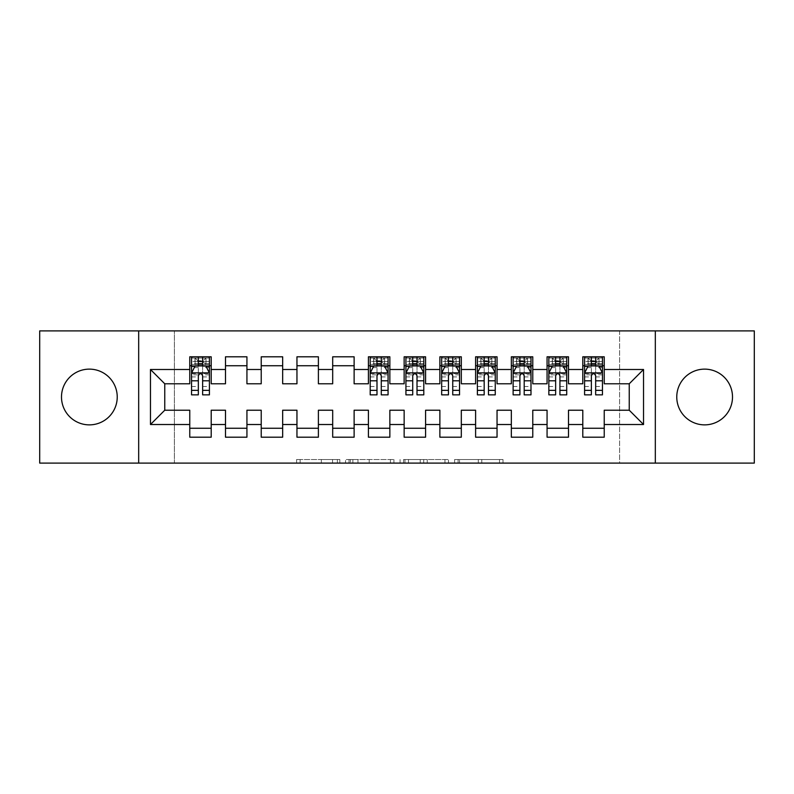 <?xml version="1.0" encoding="UTF-8"?>
<svg xmlns="http://www.w3.org/2000/svg" width="794" height="794" viewBox="0 0 794 794"><rect width="100%" height="100%" fill="white"/><g stroke="black" fill="none" stroke-linecap="round" stroke-linejoin="round"><path stroke-width="0.6" stroke-dasharray="3.97 2.98" d="M339.832 463.101L300.112 463.101L339.832 463.101L339.832 459.528L321.332 459.528L321.332 463.101L321.332 459.528L339.832 459.528L339.832 463.101L339.832 459.528L321.332 459.528L321.332 463.101L321.332 459.528L339.832 459.528L300.112 459.528L339.832 459.528M704.635 369.131A27.869 27.869 0 0 0 676.766 397A27.869 27.869 0 0 0 704.635 424.869A27.869 27.869 0 0 0 732.505 397A27.869 27.869 0 0 0 704.635 369.131M89.365 369.131A27.869 27.869 0 0 0 61.495 397A27.869 27.869 0 0 0 89.365 424.869A27.869 27.869 0 0 0 117.234 397A27.869 27.869 0 0 0 89.365 369.131M499.495 463.101L458.108 463.101L499.495 463.101L499.495 459.528L481.789 459.528L502.999 459.528L502.999 463.101L502.999 459.528L458.108 459.528L502.999 459.528L502.999 463.101L502.999 459.528L499.495 459.528L499.495 463.101M478.276 463.101L459.518 463.101L478.276 463.101L478.276 459.528L481.789 459.528L478.276 459.528L478.276 463.101L478.276 459.528L459.518 459.528L459.518 463.101L459.518 459.528L478.276 459.528L478.276 463.101M454.605 463.101L458.108 463.101L454.605 463.101L454.605 459.528L458.108 459.528L454.605 459.528L454.605 463.101M296.609 463.101L300.112 463.101L296.609 463.101L296.609 459.528L300.112 459.528L296.609 459.528L296.609 463.101M619.598 463.101L174.402 463.101L174.402 330.899L619.598 330.899L619.598 463.101L754.3 463.101L754.3 330.899L619.598 330.899L619.598 463.101M39.7 463.101L174.402 463.101L174.402 330.899L39.7 330.899L39.7 463.101M393.933 463.101L390.42 463.101L393.933 463.101L393.933 459.528L393.933 463.101M349.042 463.101L390.42 463.101L345.529 463.101L349.042 463.101L349.042 459.528L393.933 459.528L345.529 459.528L345.529 463.101L345.529 459.528L349.042 459.528L349.042 463.101M403.58 463.101L448.471 463.101L400.067 463.101L403.58 463.101L403.58 459.528L448.471 459.528L448.471 463.101L448.471 459.528L427.251 459.528L427.251 463.101M568.504 428.264L568.504 437.196L547.066 437.196L547.066 428.264L568.504 428.264L568.504 410.22L582.796 410.22L582.796 428.264L604.234 428.264L604.234 410.22L629.245 410.22L629.245 383.78L604.234 383.78L604.234 356.804L582.796 356.804L582.796 365.736L604.234 365.736M547.066 356.804L568.504 356.804L568.504 365.736L547.066 365.736L547.066 356.804M497.044 428.264L497.044 437.196L475.606 437.196L475.606 428.264L497.044 428.264L497.044 410.22L511.336 410.22L511.336 428.264L532.774 428.264L532.774 410.22L547.066 410.22L547.066 428.264M475.606 356.804L497.044 356.804L497.044 365.736L475.606 365.736L475.606 356.804M425.584 428.264L425.584 437.196L404.146 437.196L404.146 428.264L425.584 428.264L425.584 410.22L439.876 410.22L439.876 428.264L461.314 428.264L461.314 410.22L475.606 410.22L475.606 428.264M404.146 356.804L425.584 356.804L425.584 365.736L404.146 365.736L404.146 356.804M354.124 428.264L354.124 437.196L332.686 437.196L332.686 428.264L354.124 428.264L354.124 410.22L368.416 410.22L368.416 428.264L389.854 428.264L389.854 410.22L404.146 410.22L404.146 428.264M332.686 356.804L354.124 356.804L354.124 365.736L332.686 365.736L332.686 356.804M282.664 428.264L282.664 437.196L261.226 437.196L261.226 428.264L282.664 428.264L282.664 410.22L296.956 410.22L296.956 428.264L318.394 428.264L318.394 410.22L332.686 410.22L332.686 428.264M261.226 356.804L282.664 356.804L282.664 365.736L261.226 365.736L261.226 356.804M211.204 428.264L211.204 437.196L189.766 437.196L189.766 428.264L211.204 428.264L211.204 410.22L225.496 410.22L225.496 428.264L246.934 428.264L246.934 410.22L261.226 410.22L261.226 428.264M189.766 356.804L211.204 356.804L211.204 365.736L189.766 365.736L189.766 356.804M225.496 356.804L246.934 356.804L246.934 365.736L225.496 365.736L225.496 356.804M246.934 428.264L246.934 437.196L225.496 437.196L225.496 428.264M296.956 356.804L318.394 356.804L318.394 365.736L296.956 365.736L296.956 356.804M318.394 428.264L318.394 437.196L296.956 437.196L296.956 428.264M368.416 356.804L389.854 356.804L389.854 365.736L368.416 365.736L368.416 356.804M389.854 428.264L389.854 437.196L368.416 437.196L368.416 428.264M439.876 356.804L461.314 356.804L461.314 365.736L439.876 365.736L439.876 356.804M461.314 428.264L461.314 437.196L439.876 437.196L439.876 428.264M511.336 356.804L532.774 356.804L532.774 365.736L511.336 365.736L511.336 356.804M532.774 428.264L532.774 437.196L511.336 437.196L511.336 428.264M604.234 428.264L604.234 437.196L582.796 437.196L582.796 428.264M582.796 365.736L582.796 383.78L568.504 383.78L568.504 365.736M547.066 365.736L547.066 383.78L532.774 383.78L532.774 365.736M511.336 365.736L511.336 383.78L497.044 383.78L497.044 365.736M475.606 365.736L475.606 383.78L461.314 383.78L461.314 365.736M439.876 365.736L439.876 383.78L425.584 383.78L425.584 365.736M404.146 365.736L404.146 383.78L389.854 383.78L389.854 365.736M368.416 365.736L368.416 383.78L354.124 383.78L354.124 365.736M332.686 365.736L332.686 383.78L318.394 383.78L318.394 365.736M296.956 365.736L296.956 383.78L282.664 383.78L282.664 365.736M261.226 365.736L261.226 383.78L246.934 383.78L246.934 365.736M189.766 365.736L189.766 383.78L164.755 383.78L164.755 410.22L189.766 410.22L189.766 428.264M225.496 365.736L225.496 383.78L211.204 383.78L211.204 365.736M591.371 365.736L584.582 365.736L584.582 361.449L591.371 361.449L591.371 356.804L602.447 356.804L584.582 356.804L584.582 365.736L595.659 365.736M555.641 365.736L548.853 365.736L548.853 361.449L555.641 361.449L555.641 356.804L566.717 356.804L548.853 356.804L548.853 365.736L559.929 365.736M519.911 365.736L513.123 365.736L513.123 361.449L519.911 361.449L519.911 356.804L530.988 356.804L513.123 356.804L513.123 365.736L524.199 365.736M484.181 365.736L477.393 365.736L477.393 361.449L484.181 361.449L484.181 356.804L495.258 356.804L477.393 356.804L477.393 365.736L488.469 365.736M448.451 365.736L441.663 365.736L441.663 361.449L448.451 361.449L448.451 356.804L459.528 356.804L441.663 356.804L441.663 365.736L452.739 365.736M412.721 365.736L405.933 365.736L405.933 361.449L412.721 361.449L412.721 356.804L423.798 356.804L405.933 356.804L405.933 365.736L417.009 365.736M376.991 365.736L370.203 365.736L370.203 361.449L376.991 361.449L376.991 356.804L388.067 356.804L370.203 356.804L370.203 365.736L381.279 365.736M198.341 365.736L191.553 365.736L191.553 361.449L198.341 361.449L198.341 356.804L209.418 356.804L191.553 356.804L191.553 365.736L202.629 365.736M138.672 463.101L138.672 330.899M655.328 330.899L655.328 463.101M352.893 463.101L357.985 463.101L352.893 463.101L352.893 459.528L350.442 459.528L350.442 463.101L350.442 459.528L357.985 459.528L352.893 459.528L352.893 463.101M357.985 463.101L369.21 463.101L357.985 463.101L357.985 459.528L369.21 459.528L369.21 463.101L369.21 459.528L357.985 459.528L357.985 463.101M403.58 459.528L423.738 459.528L423.738 463.101L423.738 459.528L420.234 459.528L423.738 459.528L423.738 463.101L423.738 459.528L427.251 459.528M404.98 459.528L404.98 463.101L404.98 459.528M400.067 459.528L400.067 463.101L400.067 459.528M191.553 373.061L191.553 390.211L191.553 373.061L195.126 365.915L205.845 365.915L209.418 373.061L209.418 390.211L209.418 373.061M191.553 394.856L191.553 361.449L209.418 361.449L209.418 365.736L191.553 365.736L192.416 364.486L208.554 364.486L192.416 364.486L208.554 364.486L209.418 365.736L209.418 356.804L208.554 358.054L206.013 358.054L206.013 364.486M209.418 394.856L209.418 361.449L202.629 361.449L202.629 356.804M198.341 394.856L198.341 374.857L191.553 374.857M191.553 373.617L198.341 373.617L198.341 390.211L198.341 375.741C199.77 373.031 201.2 373.031 202.629 375.741L202.629 390.211L202.629 373.617L209.418 373.617M203.165 360.734L203.165 361.806L197.805 361.806L197.805 360.734L203.165 360.734L205.845 358.054L205.845 364.486L205.845 358.054L192.416 358.054L191.553 356.804L198.341 356.804M198.341 361.449L198.341 374.857M209.418 374.857L202.629 374.857L202.629 361.449M198.341 373.617L198.341 365.915M202.629 365.915L202.629 373.617M202.629 374.857L202.629 394.856M197.805 360.734L195.126 358.054L195.126 364.486L197.805 361.806M195.126 358.054L195.126 364.486L195.126 358.054M205.845 364.486L203.165 361.806M192.416 358.054L208.554 358.054L192.416 358.054M370.203 373.061L370.203 390.211L370.203 373.061L373.776 365.915L384.495 365.915L388.067 373.061L388.067 390.211L388.067 373.061M370.203 394.856L370.203 361.449L388.067 361.449L388.067 365.736L370.203 365.736L371.066 364.486L387.204 364.486L371.066 364.486L387.204 364.486L388.067 365.736L388.067 356.804L387.204 358.054L384.663 358.054L384.663 364.486M388.067 394.856L388.067 361.449L381.279 361.449L381.279 356.804M376.991 394.856L376.991 374.857L370.203 374.857M370.203 373.617L376.991 373.617L376.991 390.211L376.991 375.741C378.42 373.031 379.85 373.031 381.279 375.741L381.279 390.211L381.279 373.617L388.067 373.617M381.815 360.734L381.815 361.806L376.455 361.806L376.455 360.734L381.815 360.734L384.495 358.054L384.495 364.486L384.495 358.054L371.066 358.054L370.203 356.804L376.991 356.804M376.991 361.449L376.991 374.857M388.067 374.857L381.279 374.857L381.279 361.449M376.991 373.617L376.991 365.915M381.279 365.915L381.279 373.617M381.279 374.857L381.279 394.856M376.455 360.734L373.776 358.054L373.776 364.486L376.455 361.806M373.776 358.054L373.776 364.486L373.776 358.054M384.495 364.486L381.815 361.806M371.066 358.054L387.204 358.054L371.066 358.054M405.933 373.061L405.933 390.211L405.933 373.061L409.506 365.915L420.224 365.915L423.798 373.061L423.798 390.211L423.798 373.061M405.933 394.856L405.933 361.449L423.798 361.449L423.798 365.736L405.933 365.736L406.796 364.486L422.934 364.486L406.796 364.486L422.934 364.486L423.798 365.736L423.798 356.804L422.934 358.054L420.393 358.054L420.393 364.486M423.798 394.856L423.798 361.449L417.009 361.449L417.009 356.804M412.721 394.856L412.721 374.857L405.933 374.857M405.933 373.617L412.721 373.617L412.721 390.211L412.721 375.741C414.15 373.031 415.58 373.031 417.009 375.741L417.009 390.211L417.009 373.617L423.798 373.617M417.545 360.734L417.545 361.806L412.185 361.806L412.185 360.734L417.545 360.734L420.224 358.054L420.224 364.486L420.224 358.054L406.796 358.054L405.933 356.804L412.721 356.804M412.721 361.449L412.721 374.857M423.798 374.857L417.009 374.857L417.009 361.449M412.721 373.617L412.721 365.915M417.009 365.915L417.009 373.617M417.009 374.857L417.009 394.856M412.185 360.734L409.506 358.054L409.506 364.486L412.185 361.806M409.506 358.054L409.506 364.486L409.506 358.054M420.224 364.486L417.545 361.806M406.796 358.054L422.934 358.054L406.796 358.054M441.663 373.061L441.663 390.211L441.663 373.061L445.236 365.915L455.954 365.915L459.528 373.061L459.528 390.211L459.528 373.061M441.663 394.856L441.663 361.449L459.528 361.449L459.528 365.736L441.663 365.736L442.526 364.486L458.664 364.486L442.526 364.486L458.664 364.486L459.528 365.736L459.528 356.804L458.664 358.054L456.123 358.054L456.123 364.486M459.528 394.856L459.528 361.449L452.739 361.449L452.739 356.804M448.451 394.856L448.451 374.857L441.663 374.857M441.663 373.617L448.451 373.617L448.451 390.211L448.451 375.741C449.88 373.031 451.31 373.031 452.739 375.741L452.739 390.211L452.739 373.617L459.528 373.617M453.275 360.734L453.275 361.806L447.915 361.806L447.915 360.734L453.275 360.734L455.954 358.054L455.954 364.486L455.954 358.054L442.526 358.054L441.663 356.804L448.451 356.804M448.451 361.449L448.451 374.857M459.528 374.857L452.739 374.857L452.739 361.449M448.451 373.617L448.451 365.915M452.739 365.915L452.739 373.617M452.739 374.857L452.739 394.856M447.915 360.734L445.236 358.054L445.236 364.486L447.915 361.806M445.236 358.054L445.236 364.486L445.236 358.054M455.954 364.486L453.275 361.806M442.526 358.054L458.664 358.054L442.526 358.054M477.393 373.061L477.393 390.211L477.393 373.061L480.966 365.915L491.685 365.915L495.258 373.061L495.258 390.211L495.258 373.061M477.393 394.856L477.393 361.449L495.258 361.449L495.258 365.736L477.393 365.736L478.256 364.486L494.394 364.486L478.256 364.486L494.394 364.486L495.258 365.736L495.258 356.804L494.394 358.054L491.853 358.054L491.853 364.486M495.258 394.856L495.258 361.449L488.469 361.449L488.469 356.804M484.181 394.856L484.181 374.857L477.393 374.857M477.393 373.617L484.181 373.617L484.181 390.211L484.181 375.741C485.61 373.031 487.04 373.031 488.469 375.741L488.469 390.211L488.469 373.617L495.258 373.617M489.005 360.734L489.005 361.806L483.645 361.806L483.645 360.734L489.005 360.734L491.685 358.054L491.685 364.486L491.685 358.054L478.256 358.054L477.393 356.804L484.181 356.804M484.181 361.449L484.181 374.857M495.258 374.857L488.469 374.857L488.469 361.449M484.181 373.617L484.181 365.915M488.469 365.915L488.469 373.617M488.469 374.857L488.469 394.856M483.645 360.734L480.966 358.054L480.966 364.486L483.645 361.806M480.966 358.054L480.966 364.486L480.966 358.054M491.685 364.486L489.005 361.806M478.256 358.054L494.394 358.054L478.256 358.054M513.123 373.061L513.123 390.211L513.123 373.061L516.696 365.915L527.414 365.915L530.988 373.061L530.988 390.211L530.988 373.061M513.123 394.856L513.123 361.449L530.988 361.449L530.988 365.736L513.123 365.736L513.986 364.486L530.124 364.486L513.986 364.486L530.124 364.486L530.988 365.736L530.988 356.804L530.124 358.054L527.583 358.054L527.583 364.486M530.988 394.856L530.988 361.449L524.199 361.449L524.199 356.804M519.911 394.856L519.911 374.857L513.123 374.857M513.123 373.617L519.911 373.617L519.911 390.211L519.911 375.741C521.34 373.031 522.77 373.031 524.199 375.741L524.199 390.211L524.199 373.617L530.988 373.617M524.735 360.734L524.735 361.806L519.375 361.806L519.375 360.734L524.735 360.734L527.414 358.054L527.414 364.486L527.414 358.054L513.986 358.054L513.123 356.804L519.911 356.804M519.911 361.449L519.911 374.857M530.988 374.857L524.199 374.857L524.199 361.449M519.911 373.617L519.911 365.915M524.199 365.915L524.199 373.617M524.199 374.857L524.199 394.856M519.375 360.734L516.696 358.054L516.696 364.486L519.375 361.806M516.696 358.054L516.696 364.486L516.696 358.054M527.414 364.486L524.735 361.806M513.986 358.054L530.124 358.054L513.986 358.054M548.853 373.061L548.853 390.211L548.853 373.061L552.426 365.915L563.144 365.915L566.717 373.061L566.717 390.211L566.717 373.061M548.853 394.856L548.853 361.449L566.717 361.449L566.717 365.736L548.853 365.736L549.716 364.486L565.854 364.486L549.716 364.486L565.854 364.486L566.717 365.736L566.717 356.804L565.854 358.054L563.313 358.054L563.313 364.486M566.717 394.856L566.717 361.449L559.929 361.449L559.929 356.804M555.641 394.856L555.641 374.857L548.853 374.857M548.853 373.617L555.641 373.617L555.641 390.211L555.641 375.741C557.07 373.031 558.5 373.031 559.929 375.741L559.929 390.211L559.929 373.617L566.717 373.617M560.465 360.734L560.465 361.806L555.105 361.806L555.105 360.734L560.465 360.734L563.144 358.054L563.144 364.486L563.144 358.054L549.716 358.054L548.853 356.804L555.641 356.804M555.641 361.449L555.641 374.857M566.717 374.857L559.929 374.857L559.929 361.449M555.641 373.617L555.641 365.915M559.929 365.915L559.929 373.617M559.929 374.857L559.929 394.856M555.105 360.734L552.426 358.054L552.426 364.486L555.105 361.806M552.426 358.054L552.426 364.486L552.426 358.054M563.144 364.486L560.465 361.806M549.716 358.054L565.854 358.054L549.716 358.054M584.582 373.061L584.582 390.211L584.582 373.061L588.156 365.915L598.875 365.915L602.447 373.061L602.447 390.211L602.447 373.061M584.582 394.856L584.582 361.449L602.447 361.449L602.447 365.736L584.582 365.736L585.446 364.486L601.584 364.486L585.446 364.486L601.584 364.486L602.447 365.736L602.447 356.804L601.584 358.054L599.043 358.054L599.043 364.486M602.447 394.856L602.447 361.449L595.659 361.449L595.659 356.804M591.371 394.856L591.371 374.857L584.582 374.857M584.582 373.617L591.371 373.617L591.371 390.211L591.371 375.741C592.8 373.031 594.23 373.031 595.659 375.741L595.659 390.211L595.659 373.617L602.447 373.617M596.195 360.734L596.195 361.806L590.835 361.806L590.835 360.734L596.195 360.734L598.875 358.054L598.875 364.486L598.875 358.054L585.446 358.054L584.582 356.804L591.371 356.804M591.371 361.449L591.371 374.857M602.447 374.857L595.659 374.857L595.659 361.449M591.371 373.617L591.371 365.915M595.659 365.915L595.659 373.617M595.659 374.857L595.659 394.856M590.835 360.734L588.156 358.054L588.156 364.486L590.835 361.806M588.156 358.054L588.156 364.486L588.156 358.054M598.875 364.486L596.195 361.806M585.446 358.054L601.584 358.054L585.446 358.054M337.381 459.528L337.381 463.101L337.381 459.528M332.557 459.528L332.557 463.101L332.557 459.528M300.112 459.528L300.112 463.101L300.112 459.528M390.42 459.528L390.42 463.101L390.42 459.528M444.958 459.528L444.958 463.101L444.958 459.528M420.234 459.528L420.234 463.101L420.234 459.528M408.483 459.528L408.483 463.101L408.483 459.528M481.789 459.528L481.789 463.101L481.789 459.528M458.108 459.528L458.108 463.101L458.108 459.528M191.642 372.882L209.328 372.882M191.553 386.489L198.341 386.489M198.341 367.592L191.553 367.592M209.418 367.592L202.629 367.592M194.907 366.342L198.341 366.342M202.629 366.342L206.063 366.342M202.629 386.489L209.418 386.489M191.553 376.912L198.341 376.912M202.629 376.912L209.418 376.912M209.418 363.721L202.629 363.721M198.341 363.721L191.553 363.721M194.957 358.054L194.957 364.486M370.292 372.882L387.978 372.882M370.203 386.489L376.991 386.489M376.991 367.592L370.203 367.592M388.067 367.592L381.279 367.592M373.557 366.342L376.991 366.342M381.279 366.342L384.713 366.342M381.279 386.489L388.067 386.489M370.203 376.912L376.991 376.912M381.279 376.912L388.067 376.912M388.067 363.721L381.279 363.721M376.991 363.721L370.203 363.721M373.607 358.054L373.607 364.486M406.022 372.882L423.708 372.882M405.933 386.489L412.721 386.489M412.721 367.592L405.933 367.592M423.798 367.592L417.009 367.592M409.287 366.342L412.721 366.342M417.009 366.342L420.443 366.342M417.009 386.489L423.798 386.489M405.933 376.912L412.721 376.912M417.009 376.912L423.798 376.912M423.798 363.721L417.009 363.721M412.721 363.721L405.933 363.721M409.337 358.054L409.337 364.486M441.752 372.882L459.438 372.882M441.663 386.489L448.451 386.489M448.451 367.592L441.663 367.592M459.528 367.592L452.739 367.592M445.017 366.342L448.451 366.342M452.739 366.342L456.173 366.342M452.739 386.489L459.528 386.489M441.663 376.912L448.451 376.912M452.739 376.912L459.528 376.912M459.528 363.721L452.739 363.721M448.451 363.721L441.663 363.721M445.067 358.054L445.067 364.486M477.482 372.882L495.168 372.882M477.393 386.489L484.181 386.489M484.181 367.592L477.393 367.592M495.258 367.592L488.469 367.592M480.747 366.342L484.181 366.342M488.469 366.342L491.903 366.342M488.469 386.489L495.258 386.489M477.393 376.912L484.181 376.912M488.469 376.912L495.258 376.912M495.258 363.721L488.469 363.721M484.181 363.721L477.393 363.721M480.797 358.054L480.797 364.486M513.212 372.882L530.898 372.882M513.123 386.489L519.911 386.489M519.911 367.592L513.123 367.592M530.988 367.592L524.199 367.592M516.477 366.342L519.911 366.342M524.199 366.342L527.633 366.342M524.199 386.489L530.988 386.489M513.123 376.912L519.911 376.912M524.199 376.912L530.988 376.912M530.988 363.721L524.199 363.721M519.911 363.721L513.123 363.721M516.527 358.054L516.527 364.486M548.942 372.882L566.628 372.882M548.853 386.489L555.641 386.489M555.641 367.592L548.853 367.592M566.717 367.592L559.929 367.592M552.207 366.342L555.641 366.342M559.929 366.342L563.363 366.342M559.929 386.489L566.717 386.489M548.853 376.912L555.641 376.912M559.929 376.912L566.717 376.912M566.717 363.721L559.929 363.721M555.641 363.721L548.853 363.721M552.257 358.054L552.257 364.486M584.672 372.882L602.358 372.882M584.582 386.489L591.371 386.489M591.371 367.592L584.582 367.592M602.447 367.592L595.659 367.592M587.937 366.342L591.371 366.342M595.659 366.342L599.093 366.342M595.659 386.489L602.447 386.489M584.582 376.912L591.371 376.912M595.659 376.912L602.447 376.912M602.447 363.721L595.659 363.721M591.371 363.721L584.582 363.721M587.987 358.054L587.987 364.486M191.553 390.211L198.341 390.211M202.629 390.211L209.418 390.211M370.203 390.211L376.991 390.211M381.279 390.211L388.067 390.211M405.933 390.211L412.721 390.211M417.009 390.211L423.798 390.211M441.663 390.211L448.451 390.211M452.739 390.211L459.528 390.211M477.393 390.211L484.181 390.211M488.469 390.211L495.258 390.211M513.123 390.211L519.911 390.211M524.199 390.211L530.988 390.211M548.853 390.211L555.641 390.211M559.929 390.211L566.717 390.211M584.582 390.211L591.371 390.211M595.659 390.211L602.447 390.211"/><path stroke-width="1.19" d="M704.635 369.131A27.869 27.869 0 0 0 676.766 397A27.869 27.869 0 0 0 704.635 424.869A27.869 27.869 0 0 0 732.505 397A27.869 27.869 0 0 0 704.635 369.131M89.365 369.131A27.869 27.869 0 0 0 61.495 397A27.869 27.869 0 0 0 89.365 424.869A27.869 27.869 0 0 0 117.234 397A27.869 27.869 0 0 0 89.365 369.131M655.328 463.101L754.3 463.101L754.3 330.899L655.328 330.899L655.328 463.101L138.672 463.101L138.672 330.899L39.7 330.899L39.7 463.101L138.672 463.101M655.328 330.899L138.672 330.899M150.463 424.512L150.463 369.488L189.766 369.488L189.766 383.78L164.755 383.78L164.755 410.22L150.463 424.512L189.766 424.512L189.766 437.196L211.204 437.196L211.204 424.512L225.496 424.512L225.496 437.196L246.934 437.196L246.934 424.512L261.226 424.512L261.226 437.196L282.664 437.196L282.664 424.512L296.956 424.512L296.956 437.196L318.394 437.196L318.394 424.512L332.686 424.512L332.686 437.196L354.124 437.196L354.124 424.512L368.416 424.512L368.416 437.196L389.854 437.196L389.854 424.512L404.146 424.512L404.146 437.196L425.584 437.196L425.584 424.512L439.876 424.512L439.876 437.196L461.314 437.196L461.314 424.512L475.606 424.512L475.606 437.196L497.044 437.196L497.044 424.512L511.336 424.512L511.336 437.196L532.774 437.196L532.774 424.512L547.066 424.512L547.066 437.196L568.504 437.196L568.504 424.512L582.796 424.512L582.796 437.196L604.234 437.196L604.234 410.22L629.245 410.22L629.245 383.78L604.234 383.78L604.234 369.488L643.537 369.488L643.537 424.512L604.234 424.512M604.234 369.488L604.234 356.804L582.796 356.804L582.796 369.488L568.504 369.488L568.504 356.804L547.066 356.804L547.066 369.488L532.774 369.488L532.774 356.804L511.336 356.804L511.336 369.488L497.044 369.488L497.044 356.804L475.606 356.804L475.606 369.488L461.314 369.488L461.314 356.804L439.876 356.804L439.876 369.488L425.584 369.488L425.584 356.804L404.146 356.804L404.146 369.488L389.854 369.488L389.854 356.804L368.416 356.804L368.416 369.488L354.124 369.488L354.124 356.804L332.686 356.804L332.686 369.488L318.394 369.488L318.394 356.804L296.956 356.804L296.956 369.488L282.664 369.488L282.664 356.804L261.226 356.804L261.226 369.488L246.934 369.488L246.934 356.804L225.496 356.804L225.496 369.488L211.204 369.488L211.204 356.804L189.766 356.804L189.766 369.488M568.504 424.512L568.504 410.22L582.796 410.22L582.796 424.512M643.537 369.488L629.245 383.78M532.774 424.512L532.774 410.22L547.066 410.22L547.066 424.512M582.796 369.488L582.796 383.78L568.504 383.78L568.504 369.488M497.044 424.512L497.044 410.22L511.336 410.22L511.336 424.512M547.066 369.488L547.066 383.78L532.774 383.78L532.774 369.488M461.314 424.512L461.314 410.22L475.606 410.22L475.606 424.512M511.336 369.488L511.336 383.78L497.044 383.78L497.044 369.488M425.584 424.512L425.584 410.22L439.876 410.22L439.876 424.512M475.606 369.488L475.606 383.78L461.314 383.78L461.314 369.488M389.854 424.512L389.854 410.22L404.146 410.22L404.146 424.512M439.876 369.488L439.876 383.78L425.584 383.78L425.584 369.488M354.124 424.512L354.124 410.22L368.416 410.22L368.416 424.512M404.146 369.488L404.146 383.78L389.854 383.78L389.854 369.488M318.394 424.512L318.394 410.22L332.686 410.22L332.686 424.512M368.416 369.488L368.416 383.78L354.124 383.78L354.124 369.488M282.664 424.512L282.664 410.22L296.956 410.22L296.956 424.512M332.686 369.488L332.686 383.78L318.394 383.78L318.394 369.488M246.934 424.512L246.934 410.22L261.226 410.22L261.226 424.512M296.956 369.488L296.956 383.78L282.664 383.78L282.664 369.488M211.204 424.512L211.204 410.22L225.496 410.22L225.496 424.512M261.226 369.488L261.226 383.78L246.934 383.78L246.934 369.488M164.755 410.22L189.766 410.22L189.766 424.512M225.496 369.488L225.496 383.78L211.204 383.78L211.204 369.488M582.796 365.736L584.582 365.736M602.447 365.736L604.234 365.736M547.066 365.736L548.853 365.736M566.717 365.736L568.504 365.736M511.336 365.736L513.123 365.736M530.988 365.736L532.774 365.736M475.606 365.736L477.393 365.736M495.258 365.736L497.044 365.736M439.876 365.736L441.663 365.736M459.528 365.736L461.314 365.736M404.146 365.736L405.933 365.736M423.798 365.736L425.584 365.736M368.416 365.736L370.203 365.736M388.067 365.736L389.854 365.736M332.686 365.736L354.124 365.736M296.956 365.736L318.394 365.736M261.226 365.736L282.664 365.736M225.496 365.736L246.934 365.736M189.766 365.736L191.553 365.736M209.418 365.736L211.204 365.736M189.766 428.264L211.204 428.264M225.496 428.264L246.934 428.264M261.226 428.264L282.664 428.264M296.956 428.264L318.394 428.264M332.686 428.264L354.124 428.264M368.416 428.264L389.854 428.264M404.146 428.264L425.584 428.264M439.876 428.264L461.314 428.264M475.606 428.264L497.044 428.264M511.336 428.264L532.774 428.264M547.066 428.264L568.504 428.264M582.796 428.264L604.234 428.264M150.463 369.488L164.755 383.78M629.245 410.22L643.537 424.512M202.629 361.449L198.341 361.449M209.418 390.38L202.629 390.38L202.629 394.856L209.418 394.856L209.418 373.061L205.845 365.915L195.126 365.915L191.553 373.061L191.553 394.856L198.341 394.856L198.341 390.38L191.553 390.38M191.553 373.061L191.553 356.804M209.418 373.061L209.418 356.804M198.341 365.915L198.341 356.804M202.629 356.804L202.629 365.915M202.629 390.38L202.629 375.741C201.2 372.991 199.77 372.991 198.341 375.741L198.341 390.38M202.629 365.736L198.341 365.736M381.279 361.449L376.991 361.449M388.067 390.38L381.279 390.38L381.279 394.856L388.067 394.856L388.067 373.061L384.495 365.915L373.776 365.915L370.203 373.061L370.203 394.856L376.991 394.856L376.991 390.38L370.203 390.38M370.203 373.061L370.203 356.804M388.067 373.061L388.067 356.804M376.991 365.915L376.991 356.804M381.279 356.804L381.279 365.915M381.279 390.38L381.279 375.741C379.85 372.991 378.42 372.991 376.991 375.741L376.991 390.38M381.279 365.736L376.991 365.736M417.009 361.449L412.721 361.449M423.798 390.38L417.009 390.38L417.009 394.856L423.798 394.856L423.798 373.061L420.224 365.915L409.506 365.915L405.933 373.061L405.933 394.856L412.721 394.856L412.721 390.38L405.933 390.38M405.933 373.061L405.933 356.804M423.798 373.061L423.798 356.804M412.721 365.915L412.721 356.804M417.009 356.804L417.009 365.915M417.009 390.38L417.009 375.741C415.58 372.991 414.15 372.991 412.721 375.741L412.721 390.38M417.009 365.736L412.721 365.736M452.739 361.449L448.451 361.449M459.528 390.38L452.739 390.38L452.739 394.856L459.528 394.856L459.528 373.061L455.954 365.915L445.236 365.915L441.663 373.061L441.663 394.856L448.451 394.856L448.451 390.38L441.663 390.38M441.663 373.061L441.663 356.804M459.528 373.061L459.528 356.804M448.451 365.915L448.451 356.804M452.739 356.804L452.739 365.915M452.739 390.38L452.739 375.741C451.31 372.991 449.88 372.991 448.451 375.741L448.451 390.38M452.739 365.736L448.451 365.736M488.469 361.449L484.181 361.449M495.258 390.38L488.469 390.38L488.469 394.856L495.258 394.856L495.258 373.061L491.685 365.915L480.966 365.915L477.393 373.061L477.393 394.856L484.181 394.856L484.181 390.38L477.393 390.38M477.393 373.061L477.393 356.804M495.258 373.061L495.258 356.804M484.181 365.915L484.181 356.804M488.469 356.804L488.469 365.915M488.469 390.38L488.469 375.741C487.04 372.991 485.61 372.991 484.181 375.741L484.181 390.38M488.469 365.736L484.181 365.736M524.199 361.449L519.911 361.449M530.988 390.38L524.199 390.38L524.199 394.856L530.988 394.856L530.988 373.061L527.414 365.915L516.696 365.915L513.123 373.061L513.123 394.856L519.911 394.856L519.911 390.38L513.123 390.38M513.123 373.061L513.123 356.804M530.988 373.061L530.988 356.804M519.911 365.915L519.911 356.804M524.199 356.804L524.199 365.915M524.199 390.38L524.199 375.741C522.77 372.991 521.34 372.991 519.911 375.741L519.911 390.38M524.199 365.736L519.911 365.736M559.929 361.449L555.641 361.449M566.717 390.38L559.929 390.38L559.929 394.856L566.717 394.856L566.717 373.061L563.144 365.915L552.426 365.915L548.853 373.061L548.853 394.856L555.641 394.856L555.641 390.38L548.853 390.38M548.853 373.061L548.853 356.804M566.717 373.061L566.717 356.804M555.641 365.915L555.641 356.804M559.929 356.804L559.929 365.915M559.929 390.38L559.929 375.741C558.5 372.991 557.07 372.991 555.641 375.741L555.641 390.38M559.929 365.736L555.641 365.736M595.659 361.449L591.371 361.449M602.447 390.38L595.659 390.38L595.659 394.856L602.447 394.856L602.447 373.061L598.875 365.915L588.156 365.915L584.582 373.061L584.582 394.856L591.371 394.856L591.371 390.38L584.582 390.38M584.582 373.061L584.582 356.804M602.447 373.061L602.447 356.804M591.371 365.915L591.371 356.804M595.659 356.804L595.659 365.915M595.659 390.38L595.659 375.741C594.23 372.991 592.8 372.991 591.371 375.741L591.371 390.38M595.659 365.736L591.371 365.736M209.328 372.882L191.642 372.882M191.553 366.342L194.907 366.342M206.063 366.342L209.418 366.342M198.341 380.802L191.553 380.802M209.418 380.802L202.629 380.802M202.629 363.721L198.341 363.721M387.978 372.882L370.292 372.882M370.203 366.342L373.557 366.342M384.713 366.342L388.067 366.342M376.991 380.802L370.203 380.802M388.067 380.802L381.279 380.802M381.279 363.721L376.991 363.721M423.708 372.882L406.022 372.882M405.933 366.342L409.287 366.342M420.443 366.342L423.798 366.342M412.721 380.802L405.933 380.802M423.798 380.802L417.009 380.802M417.009 363.721L412.721 363.721M459.438 372.882L441.752 372.882M441.663 366.342L445.017 366.342M456.173 366.342L459.528 366.342M448.451 380.802L441.663 380.802M459.528 380.802L452.739 380.802M452.739 363.721L448.451 363.721M495.168 372.882L477.482 372.882M477.393 366.342L480.747 366.342M491.903 366.342L495.258 366.342M484.181 380.802L477.393 380.802M495.258 380.802L488.469 380.802M488.469 363.721L484.181 363.721M530.898 372.882L513.212 372.882M513.123 366.342L516.477 366.342M527.633 366.342L530.988 366.342M519.911 380.802L513.123 380.802M530.988 380.802L524.199 380.802M524.199 363.721L519.911 363.721M566.628 372.882L548.942 372.882M548.853 366.342L552.207 366.342M563.363 366.342L566.717 366.342M555.641 380.802L548.853 380.802M566.717 380.802L559.929 380.802M559.929 363.721L555.641 363.721M602.358 372.882L584.672 372.882M584.582 366.342L587.937 366.342M599.093 366.342L602.447 366.342M591.371 380.802L584.582 380.802M602.447 380.802L595.659 380.802M595.659 363.721L591.371 363.721"/></g></svg>
